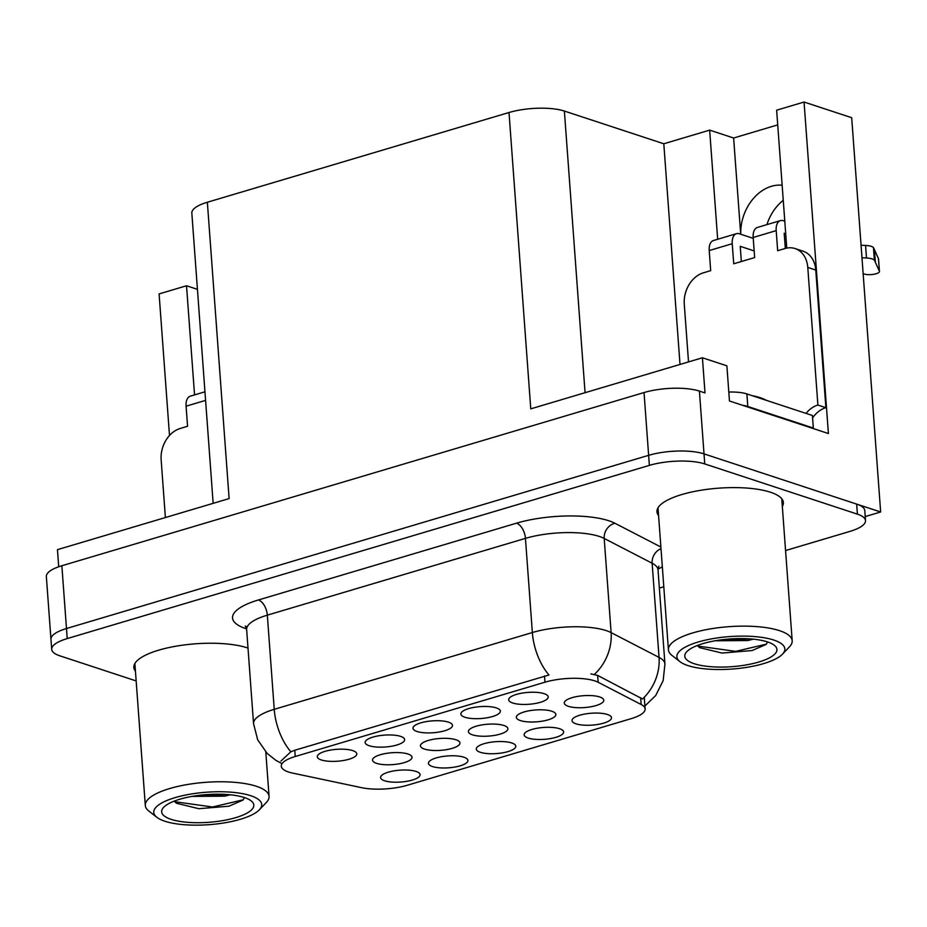 <?xml version="1.0" encoding="UTF-8"?>
<svg xmlns="http://www.w3.org/2000/svg" width="927" height="927" viewBox="0 0 927 927"><rect width="100%" height="100%" fill="white"/><g stroke="black" fill="none" stroke-linecap="round" stroke-linejoin="round"><path stroke-width="1.39" d="M786.733 248.112A42.248 32.549 -71.8 0 0 786.629 246.315L776.641 110.197L804.057 102.04L851.693 117.706L880.65 511.994L704.022 453.882A39.606 11.912 175.8 0 0 648.645 455.331L66.477 628.529A39.606 11.912 175.8 0 0 50.962 639.317A39.606 11.912 175.8 0 1 66.477 628.529L648.645 455.331A39.606 11.912 175.8 0 1 704.022 453.882L856.675 504.103A39.606 11.912 175.8 0 1 864.775 510.545L865.505 520.592A39.606 11.912 175.8 0 0 857.405 514.149L704.752 463.929A39.606 11.912 175.8 0 0 649.375 465.377L67.219 638.576A39.606 11.912 175.8 0 0 51.703 649.363A39.606 11.912 175.8 0 0 59.791 655.806L136.153 680.928M576.049 723.836A19.803 5.956 175.8 0 0 600.024 724.033A19.803 5.956 175.8 0 0 611.067 716.617A19.803 5.956 175.8 0 0 607.452 714.497A19.803 5.956 175.8 0 0 587.023 713.686A19.803 5.956 175.8 0 0 572.272 719.468A19.803 5.956 175.8 0 0 576.049 723.836M472.457 734.833A19.803 5.956 175.8 0 0 496.432 735.03A19.803 5.956 175.8 0 0 507.463 727.614A19.803 5.956 175.8 0 0 503.848 725.482A19.803 5.956 175.8 0 0 483.419 724.682A19.803 5.956 175.8 0 0 468.68 730.453A19.803 5.956 175.8 0 0 472.457 734.833M464.902 717.243A19.803 5.956 175.8 0 0 488.877 717.44A19.803 5.956 175.8 0 0 499.908 710.024A19.803 5.956 175.8 0 0 496.293 707.904A19.803 5.956 175.8 0 0 475.864 707.092A19.803 5.956 175.8 0 0 461.125 712.875A19.803 5.956 175.8 0 0 464.902 717.243M424.52 749.086A19.803 5.956 175.8 0 0 448.494 749.283A19.803 5.956 175.8 0 0 459.525 741.867A19.803 5.956 175.8 0 0 455.91 739.746A19.803 5.956 175.8 0 0 435.481 738.935A19.803 5.956 175.8 0 0 420.742 744.717A19.803 5.956 175.8 0 0 424.52 749.086M480.348 752.307A19.803 5.956 175.8 0 0 504.323 752.504A19.803 5.956 175.8 0 0 515.354 745.088A19.803 5.956 175.8 0 0 511.739 742.967A19.803 5.956 175.8 0 0 491.31 742.156A19.803 5.956 175.8 0 0 476.571 747.938A19.803 5.956 175.8 0 0 480.348 752.307M512.747 703.014A19.803 5.956 175.8 0 0 536.733 703.211A19.803 5.956 175.8 0 0 547.764 695.795A19.803 5.956 175.8 0 0 544.149 693.674A19.803 5.956 175.8 0 0 523.72 692.863A19.803 5.956 175.8 0 0 508.981 698.645A19.803 5.956 175.8 0 0 512.747 703.014M384.635 780.777A19.803 5.956 175.8 0 0 408.61 780.974A19.803 5.956 175.8 0 0 419.641 773.558A19.803 5.956 175.8 0 0 416.038 771.438A19.803 5.956 175.8 0 0 395.597 770.627A19.803 5.956 175.8 0 0 380.858 776.409A19.803 5.956 175.8 0 0 384.635 780.777M369.189 745.725A19.803 5.956 175.8 0 0 393.164 745.922A19.803 5.956 175.8 0 0 404.195 738.506A19.803 5.956 175.8 0 0 400.591 736.374A19.803 5.956 175.8 0 0 380.163 735.574A19.803 5.956 175.8 0 0 365.412 741.357A19.803 5.956 175.8 0 0 369.189 745.725M520.395 720.569A19.803 5.956 175.8 0 0 544.369 720.766A19.803 5.956 175.8 0 0 555.4 713.35A19.803 5.956 175.8 0 0 551.785 711.229A19.803 5.956 175.8 0 0 531.356 710.418A19.803 5.956 175.8 0 0 516.617 716.2A19.803 5.956 175.8 0 0 520.395 720.569M432.492 766.548A19.803 5.956 175.8 0 0 456.466 766.745A19.803 5.956 175.8 0 0 467.498 759.329A19.803 5.956 175.8 0 0 463.894 757.208A19.803 5.956 175.8 0 0 443.454 756.397A19.803 5.956 175.8 0 0 428.714 762.179A19.803 5.956 175.8 0 0 432.492 766.548M528.193 738.066A19.803 5.956 175.8 0 0 552.168 738.263A19.803 5.956 175.8 0 0 563.21 730.858A19.803 5.956 175.8 0 0 559.595 728.726A19.803 5.956 175.8 0 0 539.166 727.927A19.803 5.956 175.8 0 0 524.427 733.697A19.803 5.956 175.8 0 0 528.193 738.066M376.582 763.35A19.803 5.956 175.8 0 0 400.557 763.547A19.803 5.956 175.8 0 0 411.588 756.131A19.803 5.956 175.8 0 0 407.973 754.01A19.803 5.956 175.8 0 0 387.544 753.199A19.803 5.956 175.8 0 0 372.805 758.981A19.803 5.956 175.8 0 0 376.582 763.35M568.332 706.304A19.803 5.956 175.8 0 0 592.307 706.501A19.803 5.956 175.8 0 0 603.338 699.085A19.803 5.956 175.8 0 0 599.734 696.965A19.803 5.956 175.8 0 0 579.294 696.154A19.803 5.956 175.8 0 0 564.555 701.936A19.803 5.956 175.8 0 0 568.332 706.304M417.046 731.484A19.803 5.956 175.8 0 0 441.02 731.681A19.803 5.956 175.8 0 0 452.052 724.265A19.803 5.956 175.8 0 0 448.448 722.145A19.803 5.956 175.8 0 0 428.007 721.333A19.803 5.956 175.8 0 0 413.268 727.116A19.803 5.956 175.8 0 0 417.046 731.484M321.333 759.955A19.803 5.956 175.8 0 0 345.308 760.152A19.803 5.956 175.8 0 0 356.35 752.736A19.803 5.956 175.8 0 0 352.735 750.615A19.803 5.956 175.8 0 0 332.306 749.804A19.803 5.956 175.8 0 0 317.555 755.586A19.803 5.956 175.8 0 0 321.333 759.955M288.564 772.006A35.643 10.718 175.8 0 0 292.747 773.118L361.611 787.672A35.643 10.718 175.8 0 0 407.277 785.262L631.171 718.657A35.643 10.718 175.8 0 0 645.134 708.946A35.643 10.718 175.8 0 0 641.171 704.508L598.147 682.26A35.643 10.718 175.8 0 0 544.983 682.202L295.25 756.502A35.643 10.718 175.8 0 0 281.275 766.212A35.643 10.718 175.8 0 0 288.564 772.006M865.215 516.582L880.65 511.994M804.057 102.04L828.402 433.535L729.456 400.985L726.884 365.829L702.423 357.776L705.007 392.944L699.41 391.101A39.606 11.912 175.8 0 0 644.033 392.55L61.866 565.748A39.606 11.912 175.8 0 0 46.35 576.536L51.703 649.363M213.152 503.338L191.831 213.036A39.606 11.912 -4.2 0 1 207.358 202.248L509.004 112.515L530.765 408.853L702.423 357.776M58.714 566.768L57.462 549.653L229.12 498.587L207.358 202.248M197.439 289.351L186.524 285.759L159.096 293.917L169.502 435.493M766.919 224.624A42.248 32.549 108.2 0 1 783.257 200.325M509.004 112.515A39.606 11.912 -4.2 0 1 564.381 111.055L663.802 143.766L680.012 364.45M663.802 143.766L709.653 130.128L717.672 239.27M186.524 285.759L194.543 394.902M777.718 124.89L733.628 138.007L709.653 130.128M782.145 185.226A42.248 32.549 -71.8 0 0 740.743 234.253M733.628 138.007L740.696 234.23M247.996 648.089A63.372 19.05 175.8 0 0 247.277 647.846A63.372 19.05 175.8 0 0 176.13 646.165A63.372 19.05 175.8 0 0 133.847 667.428A63.372 19.05 175.8 0 0 135.446 671.194M782.33 506.478A63.372 19.05 175.8 0 0 783.361 502.515A63.372 19.05 175.8 0 0 770.407 492.214A63.372 19.05 175.8 0 0 699.259 490.534A63.372 19.05 175.8 0 0 656.965 511.797A63.372 19.05 175.8 0 0 658.576 515.563M280.916 761.067L290.858 751.797L294.786 750.244L548.969 675.007A46.211 25.968 -106.6 0 1 532.353 632.538A52.804 15.875 -4.2 0 1 606.188 630.603A52.804 15.875 -4.2 0 1 611.113 632.62L659.051 657.405A52.804 15.875 -4.2 0 1 664.937 663.987L658.019 569.804A52.804 15.875 175.8 0 0 652.133 563.234L604.195 538.448A52.804 15.875 175.8 0 0 599.282 536.432A52.804 15.875 175.8 0 0 525.447 538.367L267.335 615.157A52.804 15.875 175.8 0 0 246.64 629.537L245.273 625.98L247.069 627.092M590.87 673.906L597.637 675.412L642.527 698.993A46.211 39.571 -62.7 0 0 659.051 657.405L652.133 563.234A13.198 11.309 117.3 0 1 660.997 548.668M659.364 588.089L663.802 586.768M785.563 550.545L849.989 531.38A39.606 11.912 175.8 0 0 865.505 520.592M165.388 517.556L161.147 459.792A26.408 20.348 108.2 0 1 180.232 428.459L187.567 426.281L186.084 406.188L205.585 400.383M204.96 391.808L190.313 396.165A13.198 7.416 73.4 0 0 186.084 406.188M191.97 796.409L224.774 796.177L230.232 794.787M227.463 794.543L195.052 795.911M250.649 795.679A54.125 16.28 -4.2 0 1 259.34 809.804A54.125 16.28 -4.2 0 1 217.231 823.883A54.125 16.28 -4.2 0 1 164.821 821.218A54.125 16.28 -4.2 0 1 156.883 817.324A54.125 16.28 -4.2 0 1 181.97 795.829A54.125 16.28 -4.2 0 1 250.649 795.679M156.883 817.324L148.888 811.09A62.051 18.656 -4.2 0 1 145.307 805.459A62.051 18.656 -4.2 0 1 169.618 788.564A62.051 18.656 -4.2 0 1 256.373 786.281A62.051 18.656 -4.2 0 1 269.062 796.374A62.051 18.656 -4.2 0 1 266.339 802.469L259.34 809.804M235.713 817.649A46.211 13.893 -4.2 0 1 181.379 821.635A46.211 13.893 -4.2 0 1 163.685 807.29A46.211 13.893 -4.2 0 1 179.757 799.248A46.211 13.893 -4.2 0 1 251.147 800.87A46.211 13.893 -4.2 0 1 235.713 817.649M174.288 801.102L176.385 803.234L198.888 808.703L228.981 806.189L243.013 800.059L244.473 797.591M174.728 801.704L212.515 807L243.291 799.781M715.099 640.777L747.904 640.534L753.361 639.155M750.592 638.912L718.17 640.279M766.606 400.429A59.409 17.868 175.8 0 0 751.936 395.597M773.778 640.047A54.125 16.28 -4.2 0 1 782.469 654.172A54.125 16.28 -4.2 0 1 740.36 668.24A54.125 16.28 -4.2 0 1 687.95 665.586A54.125 16.28 -4.2 0 1 680.012 661.693A54.125 16.28 -4.2 0 1 705.099 640.198A54.125 16.28 -4.2 0 1 773.778 640.047M680.012 661.693L672.017 655.459A62.051 18.656 -4.2 0 1 668.425 649.827A62.051 18.656 -4.2 0 1 692.747 632.921A62.051 18.656 -4.2 0 1 779.503 630.65A62.051 18.656 -4.2 0 1 792.191 640.742A62.051 18.656 -4.2 0 1 789.468 646.837L782.469 654.172M758.842 662.017A46.211 13.893 -4.2 0 1 704.508 666.003A46.211 13.893 -4.2 0 1 686.814 651.658A46.211 13.893 -4.2 0 1 702.886 643.616A46.211 13.893 -4.2 0 1 774.277 645.238A46.211 13.893 -4.2 0 1 758.842 662.017M697.417 645.47L699.514 647.602L722.017 653.06L752.11 650.545L766.142 644.427L767.602 641.947M697.857 646.073L735.644 651.368L766.42 644.149M688.518 361.912L684.277 304.16A26.408 20.348 108.2 0 1 703.361 272.828L710.685 270.638L709.213 250.557L732.237 243.708A13.198 7.416 -106.6 0 1 736.467 233.674A13.198 7.416 -106.6 0 1 739.306 233.778L753.234 238.355M732.237 243.708L733.721 263.789L754.648 257.567L753.176 237.474L776.2 230.626L777.672 250.719L785.007 248.529A26.408 20.348 108.2 0 1 795.099 248.563A26.408 20.348 108.2 0 1 807.776 267.416L817.892 405.041L825.876 407.671A26.408 20.348 -71.8 0 0 812.597 417.926M754.161 250.916L740.233 246.327L741.345 261.518M742.492 405.273A26.408 7.937 -4.2 0 1 747.799 406.49L813.338 428.054A26.408 7.937 175.8 0 0 812.458 428.286M813.338 428.054L812.411 415.493L746.884 393.929A26.408 7.937 175.8 0 0 728.807 392.063M795.099 248.563L803.095 251.194A26.408 20.348 108.2 0 1 815.772 270.047L825.876 407.671M806.026 413.396A26.408 20.348 108.2 0 1 817.892 405.041M785.714 233.755L784.196 233.256L785.308 248.448M776.2 230.626A13.198 7.416 -106.6 0 1 780.43 220.603A13.198 7.416 -106.6 0 1 783.269 220.696L784.787 221.194M863.153 273.65L864.358 274.056A8.424 2.538 -4.2 0 0 873.825 274.276A8.424 2.538 -4.2 0 0 879.445 271.449A8.424 2.538 -4.2 0 0 879.387 271.182L874.37 260.116A13.198 3.975 175.8 0 0 866.49 257.996L861.983 257.764M861.056 245.203L865.575 245.446L866.49 257.996M874.37 260.116L873.454 247.555L878.46 258.621A8.424 2.538 175.8 0 1 878.529 258.888A8.424 2.538 175.8 0 1 878.495 259.166M873.454 247.555A13.198 3.975 175.8 0 0 865.575 245.446M780.43 220.603L757.405 227.451A13.198 7.416 73.4 0 0 753.176 237.474M785.285 248.042L785.992 248.274M875.32 261.947L874.393 249.386M736.467 233.674L713.442 240.533A13.198 7.416 73.4 0 0 709.213 250.557M741.322 261.113L741.982 261.333M61.866 565.748L67.219 638.576M644.033 392.55L649.375 465.377M699.41 391.101L704.752 463.929M564.381 111.055L585.064 392.689M641.171 704.508L640.661 697.66M598.147 682.26L597.637 675.412M544.983 682.202L544.52 675.945M295.25 756.502L294.786 750.244M246.547 628.854A66.002 19.849 -4.2 0 1 258.413 599.966L516.524 523.176A13.198 7.416 -106.6 0 1 525.447 538.367L532.353 632.538L274.241 709.329A46.211 25.968 73.4 0 0 290.858 751.797M516.524 523.176A66.002 19.849 -4.2 0 1 608.819 520.754A66.002 19.849 -4.2 0 1 614.972 523.28L660.881 547.023M594.392 674.381A46.211 39.571 -62.7 0 0 611.113 632.62L604.195 538.448A13.198 11.309 117.3 0 1 614.972 523.28M281.055 763.13L275.922 760.372L267.15 753.419L257.694 739.816L253.558 723.72A52.804 15.875 -4.2 0 1 274.241 709.329L267.335 615.157A13.198 7.416 -106.6 0 0 258.413 599.966M662.33 566.733A66.002 19.849 -4.2 0 1 658.008 569.108M857.405 514.149L856.675 504.103M747.799 406.49L746.884 393.929M807.776 267.416L815.772 270.047M879.387 271.182L878.46 258.621M645.134 708.946L644.277 697.266M644.925 706.015L655.713 695.505L663.164 680.603L664.937 663.987M253.558 723.72L246.64 629.537M658.019 569.804L658.842 566.096M265.806 752.017L269.062 796.374M134.879 663.477L145.307 805.459M781.762 498.761L792.191 640.742M658.008 507.845L668.425 649.827M879.445 271.449L878.529 258.888"/></g></svg>
